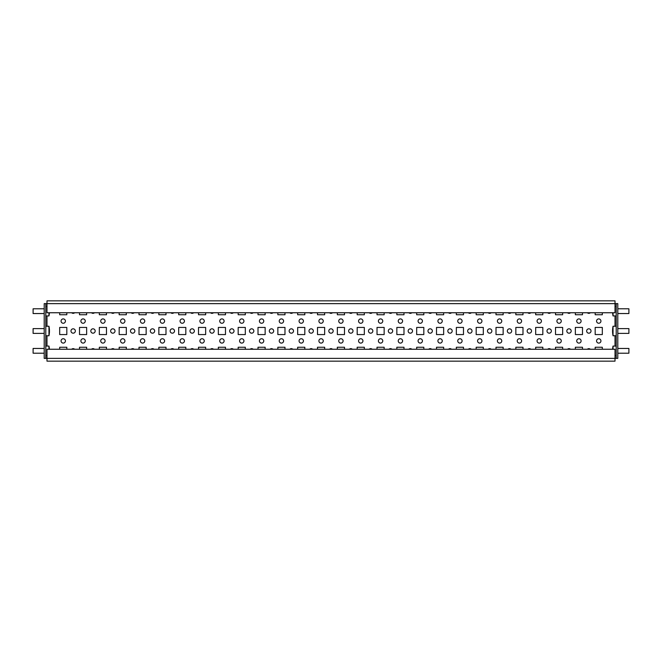 <?xml version="1.0" encoding="UTF-8"?>
<svg xmlns="http://www.w3.org/2000/svg" width="662" height="662" viewBox="0 0 662 662"><rect width="100%" height="100%" fill="white"/><g stroke="black" fill="none" stroke-linecap="round" stroke-linejoin="round"><path stroke-width="0.99" d="M566.821 361.146L571.182 361.146M546.986 361.146L551.347 361.146M527.151 361.146L531.52 361.146M507.324 361.146L511.685 361.146M487.489 361.146L491.849 361.146M467.653 361.146L472.014 361.146M447.818 361.146L452.179 361.146M427.983 361.146L432.352 361.146M408.156 361.146L412.517 361.146M388.321 361.146L392.682 361.146M368.486 361.146L372.847 361.146M348.651 361.146L353.012 361.146M328.815 361.146L333.185 361.146M308.988 361.146L313.349 361.146M289.153 361.146L293.514 361.146M269.318 361.146L273.679 361.146M249.483 361.146L253.844 361.146M229.648 361.146L234.017 361.146M209.821 361.146L214.182 361.146M189.986 361.146L194.347 361.146M170.151 361.146L174.511 361.146M150.315 361.146L154.676 361.146M130.48 361.146L134.849 361.146M110.653 361.146L115.014 361.146M90.818 361.146L95.179 361.146M70.983 361.146L75.344 361.146M447.818 331A2.185 2.185 0 0 0 450.003 333.185A2.185 2.185 0 0 0 452.179 331A2.185 2.185 0 0 0 450.003 328.815A2.185 2.185 0 0 0 447.818 331M448.505 312.754A2.185 2.185 0 0 0 451.501 312.754M467.653 331A2.185 2.185 0 0 0 469.838 333.185A2.185 2.185 0 0 0 472.014 331A2.185 2.185 0 0 0 469.838 328.815A2.185 2.185 0 0 0 467.653 331M408.835 312.754A2.185 2.185 0 0 0 411.83 312.754M427.983 331A2.185 2.185 0 0 0 430.168 333.185A2.185 2.185 0 0 0 432.352 331A2.185 2.185 0 0 0 430.168 328.815A2.185 2.185 0 0 0 427.983 331M428.67 312.754A2.185 2.185 0 0 0 431.665 312.754M388.321 331A2.185 2.185 0 0 0 390.497 333.185A2.185 2.185 0 0 0 392.682 331A2.185 2.185 0 0 0 390.497 328.815A2.185 2.185 0 0 0 388.321 331M369.173 312.754A2.185 2.185 0 0 0 372.168 312.754M368.486 331A2.185 2.185 0 0 0 370.67 333.185A2.185 2.185 0 0 0 372.847 331A2.185 2.185 0 0 0 370.67 328.815A2.185 2.185 0 0 0 368.486 331M388.999 312.754A2.185 2.185 0 0 0 391.995 312.754M408.156 331A2.185 2.185 0 0 0 410.332 333.185A2.185 2.185 0 0 0 412.517 331A2.185 2.185 0 0 0 410.332 328.815A2.185 2.185 0 0 0 408.156 331M488.167 312.754A2.185 2.185 0 0 0 491.163 312.754M507.324 331A2.185 2.185 0 0 0 509.5 333.185A2.185 2.185 0 0 0 511.685 331A2.185 2.185 0 0 0 509.5 328.815A2.185 2.185 0 0 0 507.324 331M508.002 312.754A2.185 2.185 0 0 0 510.998 312.754M487.489 331A2.185 2.185 0 0 0 489.665 333.185A2.185 2.185 0 0 0 491.849 331A2.185 2.185 0 0 0 489.665 328.815A2.185 2.185 0 0 0 487.489 331M468.34 312.754A2.185 2.185 0 0 0 471.336 312.754M566.821 331A2.185 2.185 0 0 0 569.006 333.185A2.185 2.185 0 0 0 571.182 331A2.185 2.185 0 0 0 569.006 328.815A2.185 2.185 0 0 0 566.821 331M547.673 312.754A2.185 2.185 0 0 0 550.668 312.754M527.151 331A2.185 2.185 0 0 0 529.335 333.185A2.185 2.185 0 0 0 531.52 331A2.185 2.185 0 0 0 529.335 328.815A2.185 2.185 0 0 0 527.151 331M527.837 312.754A2.185 2.185 0 0 0 530.833 312.754M546.986 331A2.185 2.185 0 0 0 549.17 333.185A2.185 2.185 0 0 0 551.347 331A2.185 2.185 0 0 0 549.17 328.815A2.185 2.185 0 0 0 546.986 331M170.837 312.754A2.185 2.185 0 0 0 173.833 312.754M189.986 331A2.185 2.185 0 0 0 192.162 333.185A2.185 2.185 0 0 0 194.347 331A2.185 2.185 0 0 0 192.162 328.815A2.185 2.185 0 0 0 189.986 331M190.664 312.754A2.185 2.185 0 0 0 193.66 312.754M170.151 331A2.185 2.185 0 0 0 172.335 333.185A2.185 2.185 0 0 0 174.511 331A2.185 2.185 0 0 0 172.335 328.815A2.185 2.185 0 0 0 170.151 331M151.002 312.754A2.185 2.185 0 0 0 153.998 312.754M249.483 331A2.185 2.185 0 0 0 251.668 333.185A2.185 2.185 0 0 0 253.844 331A2.185 2.185 0 0 0 251.668 328.815A2.185 2.185 0 0 0 249.483 331M230.335 312.754A2.185 2.185 0 0 0 233.33 312.754M209.821 331A2.185 2.185 0 0 0 211.997 333.185A2.185 2.185 0 0 0 214.182 331A2.185 2.185 0 0 0 211.997 328.815A2.185 2.185 0 0 0 209.821 331M210.499 312.754A2.185 2.185 0 0 0 213.495 312.754M229.648 331A2.185 2.185 0 0 0 231.832 333.185A2.185 2.185 0 0 0 234.017 331A2.185 2.185 0 0 0 231.832 328.815A2.185 2.185 0 0 0 229.648 331M309.667 312.754A2.185 2.185 0 0 0 312.663 312.754M328.815 331A2.185 2.185 0 0 0 331 333.185A2.185 2.185 0 0 0 333.185 331A2.185 2.185 0 0 0 331 328.815A2.185 2.185 0 0 0 328.815 331M349.337 312.754A2.185 2.185 0 0 0 352.333 312.754M348.651 331A2.185 2.185 0 0 0 350.835 333.185A2.185 2.185 0 0 0 353.012 331A2.185 2.185 0 0 0 350.835 328.815A2.185 2.185 0 0 0 348.651 331M329.502 312.754A2.185 2.185 0 0 0 332.498 312.754M289.153 331A2.185 2.185 0 0 0 291.33 333.185A2.185 2.185 0 0 0 293.514 331A2.185 2.185 0 0 0 291.33 328.815A2.185 2.185 0 0 0 289.153 331M289.832 312.754A2.185 2.185 0 0 0 292.827 312.754M308.988 331A2.185 2.185 0 0 0 311.165 333.185A2.185 2.185 0 0 0 313.349 331A2.185 2.185 0 0 0 311.165 328.815A2.185 2.185 0 0 0 308.988 331M250.17 312.754A2.185 2.185 0 0 0 253.165 312.754M269.318 331A2.185 2.185 0 0 0 271.503 333.185A2.185 2.185 0 0 0 273.679 331A2.185 2.185 0 0 0 271.503 328.815A2.185 2.185 0 0 0 269.318 331M270.005 312.754A2.185 2.185 0 0 0 273.001 312.754M90.818 331A2.185 2.185 0 0 0 92.994 333.185A2.185 2.185 0 0 0 95.179 331A2.185 2.185 0 0 0 92.994 328.815A2.185 2.185 0 0 0 90.818 331M71.67 312.754A2.185 2.185 0 0 0 74.657 312.754M70.983 331A2.185 2.185 0 0 0 73.168 333.185A2.185 2.185 0 0 0 75.344 331A2.185 2.185 0 0 0 73.168 328.815A2.185 2.185 0 0 0 70.983 331M111.332 312.754A2.185 2.185 0 0 0 114.327 312.754M110.653 331A2.185 2.185 0 0 0 112.83 333.185A2.185 2.185 0 0 0 115.014 331A2.185 2.185 0 0 0 112.83 328.815A2.185 2.185 0 0 0 110.653 331M91.497 312.754A2.185 2.185 0 0 0 94.492 312.754M150.315 331A2.185 2.185 0 0 0 152.5 333.185A2.185 2.185 0 0 0 154.676 331A2.185 2.185 0 0 0 152.5 328.815A2.185 2.185 0 0 0 150.315 331M131.167 312.754A2.185 2.185 0 0 0 134.163 312.754M130.48 331A2.185 2.185 0 0 0 132.665 333.185A2.185 2.185 0 0 0 134.849 331A2.185 2.185 0 0 0 132.665 328.815A2.185 2.185 0 0 0 130.48 331M567.508 312.754A2.185 2.185 0 0 0 570.503 312.754M576.734 321.087A2.185 2.185 0 0 0 578.919 323.263A2.185 2.185 0 0 0 581.104 321.087A2.185 2.185 0 0 0 578.919 318.902A2.185 2.185 0 0 0 576.734 321.087M576.734 340.913A2.185 2.185 0 0 0 578.919 343.098A2.185 2.185 0 0 0 581.104 340.913A2.185 2.185 0 0 0 578.919 338.737A2.185 2.185 0 0 0 576.734 340.913M586.656 361.146L591.017 361.146M587.343 312.754A2.185 2.185 0 0 0 590.33 312.754M586.656 331A2.185 2.185 0 0 0 588.832 333.185A2.185 2.185 0 0 0 591.017 331A2.185 2.185 0 0 0 588.832 328.815A2.185 2.185 0 0 0 586.656 331M596.57 340.913A2.185 2.185 0 0 0 598.754 343.098A2.185 2.185 0 0 0 600.939 340.913A2.185 2.185 0 0 0 598.754 338.737A2.185 2.185 0 0 0 596.57 340.913M596.57 321.087A2.185 2.185 0 0 0 598.754 323.263A2.185 2.185 0 0 0 600.939 321.087A2.185 2.185 0 0 0 598.754 318.902A2.185 2.185 0 0 0 596.57 321.087M556.908 340.913A2.185 2.185 0 0 0 559.084 343.098A2.185 2.185 0 0 0 561.268 340.913A2.185 2.185 0 0 0 559.084 338.737A2.185 2.185 0 0 0 556.908 340.913M537.072 340.913A2.185 2.185 0 0 0 539.249 343.098A2.185 2.185 0 0 0 541.433 340.913A2.185 2.185 0 0 0 539.249 338.737A2.185 2.185 0 0 0 537.072 340.913M517.237 340.913A2.185 2.185 0 0 0 519.422 343.098A2.185 2.185 0 0 0 521.598 340.913A2.185 2.185 0 0 0 519.422 338.737A2.185 2.185 0 0 0 517.237 340.913M497.402 340.913A2.185 2.185 0 0 0 499.587 343.098A2.185 2.185 0 0 0 501.763 340.913A2.185 2.185 0 0 0 499.587 338.737A2.185 2.185 0 0 0 497.402 340.913M477.567 340.913A2.185 2.185 0 0 0 479.751 343.098A2.185 2.185 0 0 0 481.936 340.913A2.185 2.185 0 0 0 479.751 338.737A2.185 2.185 0 0 0 477.567 340.913M457.74 340.913A2.185 2.185 0 0 0 459.916 343.098A2.185 2.185 0 0 0 462.101 340.913A2.185 2.185 0 0 0 459.916 338.737A2.185 2.185 0 0 0 457.74 340.913M437.905 340.913A2.185 2.185 0 0 0 440.081 343.098A2.185 2.185 0 0 0 442.266 340.913A2.185 2.185 0 0 0 440.081 338.737A2.185 2.185 0 0 0 437.905 340.913M418.07 340.913A2.185 2.185 0 0 0 420.254 343.098A2.185 2.185 0 0 0 422.43 340.913A2.185 2.185 0 0 0 420.254 338.737A2.185 2.185 0 0 0 418.07 340.913M398.234 340.913A2.185 2.185 0 0 0 400.419 343.098A2.185 2.185 0 0 0 402.595 340.913A2.185 2.185 0 0 0 400.419 338.737A2.185 2.185 0 0 0 398.234 340.913M378.399 340.913A2.185 2.185 0 0 0 380.584 343.098A2.185 2.185 0 0 0 382.768 340.913A2.185 2.185 0 0 0 380.584 338.737A2.185 2.185 0 0 0 378.399 340.913M358.572 340.913A2.185 2.185 0 0 0 360.749 343.098A2.185 2.185 0 0 0 362.933 340.913A2.185 2.185 0 0 0 360.749 338.737A2.185 2.185 0 0 0 358.572 340.913M338.737 340.913A2.185 2.185 0 0 0 340.913 343.098A2.185 2.185 0 0 0 343.098 340.913A2.185 2.185 0 0 0 340.913 338.737A2.185 2.185 0 0 0 338.737 340.913M318.902 340.913A2.185 2.185 0 0 0 321.087 343.098A2.185 2.185 0 0 0 323.263 340.913A2.185 2.185 0 0 0 321.087 338.737A2.185 2.185 0 0 0 318.902 340.913M299.067 340.913A2.185 2.185 0 0 0 301.251 343.098A2.185 2.185 0 0 0 303.428 340.913A2.185 2.185 0 0 0 301.251 338.737A2.185 2.185 0 0 0 299.067 340.913M279.232 340.913A2.185 2.185 0 0 0 281.416 343.098A2.185 2.185 0 0 0 283.601 340.913A2.185 2.185 0 0 0 281.416 338.737A2.185 2.185 0 0 0 279.232 340.913M259.405 340.913A2.185 2.185 0 0 0 261.581 343.098A2.185 2.185 0 0 0 263.766 340.913A2.185 2.185 0 0 0 261.581 338.737A2.185 2.185 0 0 0 259.405 340.913M239.57 340.913A2.185 2.185 0 0 0 241.746 343.098A2.185 2.185 0 0 0 243.93 340.913A2.185 2.185 0 0 0 241.746 338.737A2.185 2.185 0 0 0 239.57 340.913M219.734 340.913A2.185 2.185 0 0 0 221.919 343.098A2.185 2.185 0 0 0 224.095 340.913A2.185 2.185 0 0 0 221.919 338.737A2.185 2.185 0 0 0 219.734 340.913M199.899 340.913A2.185 2.185 0 0 0 202.084 343.098A2.185 2.185 0 0 0 204.26 340.913A2.185 2.185 0 0 0 202.084 338.737A2.185 2.185 0 0 0 199.899 340.913M180.064 340.913A2.185 2.185 0 0 0 182.249 343.098A2.185 2.185 0 0 0 184.433 340.913A2.185 2.185 0 0 0 182.249 338.737A2.185 2.185 0 0 0 180.064 340.913M160.237 340.913A2.185 2.185 0 0 0 162.413 343.098A2.185 2.185 0 0 0 164.598 340.913A2.185 2.185 0 0 0 162.413 338.737A2.185 2.185 0 0 0 160.237 340.913M140.402 340.913A2.185 2.185 0 0 0 142.578 343.098A2.185 2.185 0 0 0 144.763 340.913A2.185 2.185 0 0 0 142.578 338.737A2.185 2.185 0 0 0 140.402 340.913M120.567 340.913A2.185 2.185 0 0 0 122.751 343.098A2.185 2.185 0 0 0 124.928 340.913A2.185 2.185 0 0 0 122.751 338.737A2.185 2.185 0 0 0 120.567 340.913M100.732 340.913A2.185 2.185 0 0 0 102.916 343.098A2.185 2.185 0 0 0 105.093 340.913A2.185 2.185 0 0 0 102.916 338.737A2.185 2.185 0 0 0 100.732 340.913M80.896 340.913A2.185 2.185 0 0 0 83.081 343.098A2.185 2.185 0 0 0 85.266 340.913A2.185 2.185 0 0 0 83.081 338.737A2.185 2.185 0 0 0 80.896 340.913M61.061 340.913A2.185 2.185 0 0 0 63.246 343.098A2.185 2.185 0 0 0 65.43 340.913A2.185 2.185 0 0 0 63.246 338.737A2.185 2.185 0 0 0 61.061 340.913M556.908 321.087A2.185 2.185 0 0 0 559.084 323.263A2.185 2.185 0 0 0 561.268 321.087A2.185 2.185 0 0 0 559.084 318.902A2.185 2.185 0 0 0 556.908 321.087M537.072 321.087A2.185 2.185 0 0 0 539.249 323.263A2.185 2.185 0 0 0 541.433 321.087A2.185 2.185 0 0 0 539.249 318.902A2.185 2.185 0 0 0 537.072 321.087M517.237 321.087A2.185 2.185 0 0 0 519.422 323.263A2.185 2.185 0 0 0 521.598 321.087A2.185 2.185 0 0 0 519.422 318.902A2.185 2.185 0 0 0 517.237 321.087M497.402 321.087A2.185 2.185 0 0 0 499.587 323.263A2.185 2.185 0 0 0 501.763 321.087A2.185 2.185 0 0 0 499.587 318.902A2.185 2.185 0 0 0 497.402 321.087M477.567 321.087A2.185 2.185 0 0 0 479.751 323.263A2.185 2.185 0 0 0 481.936 321.087A2.185 2.185 0 0 0 479.751 318.902A2.185 2.185 0 0 0 477.567 321.087M457.74 321.087A2.185 2.185 0 0 0 459.916 323.263A2.185 2.185 0 0 0 462.101 321.087A2.185 2.185 0 0 0 459.916 318.902A2.185 2.185 0 0 0 457.74 321.087M437.905 321.087A2.185 2.185 0 0 0 440.081 323.263A2.185 2.185 0 0 0 442.266 321.087A2.185 2.185 0 0 0 440.081 318.902A2.185 2.185 0 0 0 437.905 321.087M418.07 321.087A2.185 2.185 0 0 0 420.254 323.263A2.185 2.185 0 0 0 422.43 321.087A2.185 2.185 0 0 0 420.254 318.902A2.185 2.185 0 0 0 418.07 321.087M398.234 321.087A2.185 2.185 0 0 0 400.419 323.263A2.185 2.185 0 0 0 402.595 321.087A2.185 2.185 0 0 0 400.419 318.902A2.185 2.185 0 0 0 398.234 321.087M378.399 321.087A2.185 2.185 0 0 0 380.584 323.263A2.185 2.185 0 0 0 382.768 321.087A2.185 2.185 0 0 0 380.584 318.902A2.185 2.185 0 0 0 378.399 321.087M358.572 321.087A2.185 2.185 0 0 0 360.749 323.263A2.185 2.185 0 0 0 362.933 321.087A2.185 2.185 0 0 0 360.749 318.902A2.185 2.185 0 0 0 358.572 321.087M338.737 321.087A2.185 2.185 0 0 0 340.913 323.263A2.185 2.185 0 0 0 343.098 321.087A2.185 2.185 0 0 0 340.913 318.902A2.185 2.185 0 0 0 338.737 321.087M318.902 321.087A2.185 2.185 0 0 0 321.087 323.263A2.185 2.185 0 0 0 323.263 321.087A2.185 2.185 0 0 0 321.087 318.902A2.185 2.185 0 0 0 318.902 321.087M299.067 321.087A2.185 2.185 0 0 0 301.251 323.263A2.185 2.185 0 0 0 303.428 321.087A2.185 2.185 0 0 0 301.251 318.902A2.185 2.185 0 0 0 299.067 321.087M279.232 321.087A2.185 2.185 0 0 0 281.416 323.263A2.185 2.185 0 0 0 283.601 321.087A2.185 2.185 0 0 0 281.416 318.902A2.185 2.185 0 0 0 279.232 321.087M259.405 321.087A2.185 2.185 0 0 0 261.581 323.263A2.185 2.185 0 0 0 263.766 321.087A2.185 2.185 0 0 0 261.581 318.902A2.185 2.185 0 0 0 259.405 321.087M239.57 321.087A2.185 2.185 0 0 0 241.746 323.263A2.185 2.185 0 0 0 243.93 321.087A2.185 2.185 0 0 0 241.746 318.902A2.185 2.185 0 0 0 239.57 321.087M219.734 321.087A2.185 2.185 0 0 0 221.919 323.263A2.185 2.185 0 0 0 224.095 321.087A2.185 2.185 0 0 0 221.919 318.902A2.185 2.185 0 0 0 219.734 321.087M199.899 321.087A2.185 2.185 0 0 0 202.084 323.263A2.185 2.185 0 0 0 204.26 321.087A2.185 2.185 0 0 0 202.084 318.902A2.185 2.185 0 0 0 199.899 321.087M180.064 321.087A2.185 2.185 0 0 0 182.249 323.263A2.185 2.185 0 0 0 184.433 321.087A2.185 2.185 0 0 0 182.249 318.902A2.185 2.185 0 0 0 180.064 321.087M160.237 321.087A2.185 2.185 0 0 0 162.413 323.263A2.185 2.185 0 0 0 164.598 321.087A2.185 2.185 0 0 0 162.413 318.902A2.185 2.185 0 0 0 160.237 321.087M140.402 321.087A2.185 2.185 0 0 0 142.578 323.263A2.185 2.185 0 0 0 144.763 321.087A2.185 2.185 0 0 0 142.578 318.902A2.185 2.185 0 0 0 140.402 321.087M120.567 321.087A2.185 2.185 0 0 0 122.751 323.263A2.185 2.185 0 0 0 124.928 321.087A2.185 2.185 0 0 0 122.751 318.902A2.185 2.185 0 0 0 120.567 321.087M100.732 321.087A2.185 2.185 0 0 0 102.916 323.263A2.185 2.185 0 0 0 105.093 321.087A2.185 2.185 0 0 0 102.916 318.902A2.185 2.185 0 0 0 100.732 321.087M80.896 321.087A2.185 2.185 0 0 0 83.081 323.263A2.185 2.185 0 0 0 85.266 321.087A2.185 2.185 0 0 0 83.081 318.902A2.185 2.185 0 0 0 80.896 321.087M61.061 321.087A2.185 2.185 0 0 0 63.246 323.263A2.185 2.185 0 0 0 65.43 321.087A2.185 2.185 0 0 0 63.246 318.902A2.185 2.185 0 0 0 61.061 321.087M66.821 361.146L59.679 361.146M86.648 361.146L79.514 361.146M106.483 361.146L99.341 361.146M126.318 361.146L119.177 361.146M146.153 361.146L139.012 361.146M165.988 361.146L158.847 361.146M185.815 361.146L178.682 361.146M205.65 361.146L198.509 361.146M225.485 361.146L218.344 361.146M245.321 361.146L238.179 361.146M265.156 361.146L258.014 361.146M284.983 361.146L277.85 361.146M304.818 361.146L297.677 361.146M324.653 361.146L317.512 361.146M344.488 361.146L337.347 361.146M364.323 361.146L357.182 361.146M384.15 361.146L377.017 361.146M403.986 361.146L396.844 361.146M423.821 361.146L416.679 361.146M443.656 361.146L436.515 361.146M463.491 361.146L456.35 361.146M483.318 361.146L476.185 361.146M503.153 361.146L496.012 361.146M522.988 361.146L515.847 361.146M542.823 361.146L535.682 361.146M562.659 361.146L555.517 361.146M66.821 349.246L66.821 347.26L59.679 347.26L59.679 349.246M86.648 349.246L86.648 347.26L79.514 347.26L79.514 349.246M106.483 349.246L106.483 347.26L99.341 347.26L99.341 349.246M126.318 349.246L126.318 347.26L119.177 347.26L119.177 349.246M146.153 349.246L146.153 347.26L139.012 347.26L139.012 349.246M165.988 349.246L165.988 347.26L158.847 347.26L158.847 349.246M185.815 349.246L185.815 347.26L178.682 347.26L178.682 349.246M205.65 349.246L205.65 347.26L198.509 347.26L198.509 349.246M225.485 349.246L225.485 347.26L218.344 347.26L218.344 349.246M245.321 349.246L245.321 347.26L238.179 347.26L238.179 349.246M265.156 349.246L265.156 347.26L258.014 347.26L258.014 349.246M284.983 349.246L284.983 347.26L277.85 347.26L277.85 349.246M304.818 349.246L304.818 347.26L297.677 347.26L297.677 349.246M324.653 349.246L324.653 347.26L317.512 347.26L317.512 349.246M344.488 349.246L344.488 347.26L337.347 347.26L337.347 349.246M364.323 349.246L364.323 347.26L357.182 347.26L357.182 349.246M384.15 349.246L384.15 347.26L377.017 347.26L377.017 349.246M403.986 349.246L403.986 347.26L396.844 347.26L396.844 349.246M423.821 349.246L423.821 347.26L416.679 347.26L416.679 349.246M443.656 349.246L443.656 347.26L436.515 347.26L436.515 349.246M463.491 349.246L463.491 347.26L456.35 347.26L456.35 349.246M483.318 349.246L483.318 347.26L476.185 347.26L476.185 349.246M503.153 349.246L503.153 347.26L496.012 347.26L496.012 349.246M522.988 349.246L522.988 347.26L515.847 347.26L515.847 349.246M542.823 349.246L542.823 347.26L535.682 347.26L535.682 349.246M562.659 349.246L562.659 347.26L555.517 347.26L555.517 349.246M59.679 312.754L59.679 314.74L66.821 314.74L66.821 312.754M79.514 312.754L79.514 314.74L86.648 314.74L86.648 312.754M99.341 312.754L99.341 314.74L106.483 314.74L106.483 312.754M119.177 312.754L119.177 314.74L126.318 314.74L126.318 312.754M139.012 312.754L139.012 314.74L146.153 314.74L146.153 312.754M158.847 312.754L158.847 314.74L165.988 314.74L165.988 312.754M178.682 312.754L178.682 314.74L185.815 314.74L185.815 312.754M198.509 312.754L198.509 314.74L205.65 314.74L205.65 312.754M218.344 312.754L218.344 314.74L225.485 314.74L225.485 312.754M238.179 312.754L238.179 314.74L245.321 314.74L245.321 312.754M258.014 312.754L258.014 314.74L265.156 314.74L265.156 312.754M277.85 312.754L277.85 314.74L284.983 314.74L284.983 312.754M297.677 312.754L297.677 314.74L304.818 314.74L304.818 312.754M317.512 312.754L317.512 314.74L324.653 314.74L324.653 312.754M337.347 312.754L337.347 314.74L344.488 314.74L344.488 312.754M357.182 312.754L357.182 314.74L364.323 314.74L364.323 312.754M377.017 312.754L377.017 314.74L384.15 314.74L384.15 312.754M396.844 312.754L396.844 314.74L403.986 314.74L403.986 312.754M416.679 312.754L416.679 314.74L423.821 314.74L423.821 312.754M436.515 312.754L436.515 314.74L443.656 314.74L443.656 312.754M456.35 312.754L456.35 314.74L463.491 314.74L463.491 312.754M476.185 312.754L476.185 314.74L483.318 314.74L483.318 312.754M496.012 312.754L496.012 314.74L503.153 314.74L503.153 312.754M515.847 312.754L515.847 314.74L522.988 314.74L522.988 312.754M535.682 312.754L535.682 314.74L542.823 314.74L542.823 312.754M555.517 312.754L555.517 314.74L562.659 314.74L562.659 312.754M66.821 327.433L59.679 327.433L59.679 334.567L66.821 334.567L66.821 327.433M86.648 327.433L79.514 327.433L79.514 334.567L86.648 334.567L86.648 327.433M106.483 327.433L99.341 327.433L99.341 334.567L106.483 334.567L106.483 327.433M126.318 327.433L119.177 327.433L119.177 334.567L126.318 334.567L126.318 327.433M146.153 327.433L139.012 327.433L139.012 334.567L146.153 334.567L146.153 327.433M165.988 327.433L158.847 327.433L158.847 334.567L165.988 334.567L165.988 327.433M185.815 327.433L178.682 327.433L178.682 334.567L185.815 334.567L185.815 327.433M205.65 327.433L198.509 327.433L198.509 334.567L205.65 334.567L205.65 327.433M225.485 327.433L218.344 327.433L218.344 334.567L225.485 334.567L225.485 327.433M245.321 327.433L238.179 327.433L238.179 334.567L245.321 334.567L245.321 327.433M265.156 327.433L258.014 327.433L258.014 334.567L265.156 334.567L265.156 327.433M284.983 327.433L277.85 327.433L277.85 334.567L284.983 334.567L284.983 327.433M304.818 327.433L297.677 327.433L297.677 334.567L304.818 334.567L304.818 327.433M324.653 327.433L317.512 327.433L317.512 334.567L324.653 334.567L324.653 327.433M344.488 327.433L337.347 327.433L337.347 334.567L344.488 334.567L344.488 327.433M364.323 327.433L357.182 327.433L357.182 334.567L364.323 334.567L364.323 327.433M384.15 327.433L377.017 327.433L377.017 334.567L384.15 334.567L384.15 327.433M403.986 327.433L396.844 327.433L396.844 334.567L403.986 334.567L403.986 327.433M423.821 327.433L416.679 327.433L416.679 334.567L423.821 334.567L423.821 327.433M443.656 327.433L436.515 327.433L436.515 334.567L443.656 334.567L443.656 327.433M463.491 327.433L456.35 327.433L456.35 334.567L463.491 334.567L463.491 327.433M483.318 327.433L476.185 327.433L476.185 334.567L483.318 334.567L483.318 327.433M503.153 327.433L496.012 327.433L496.012 334.567L503.153 334.567L503.153 327.433M522.988 327.433L515.847 327.433L515.847 334.567L522.988 334.567L522.988 327.433M542.823 327.433L535.682 327.433L535.682 334.567L542.823 334.567L542.823 327.433M562.659 327.433L555.517 327.433L555.517 334.567L562.659 334.567L562.659 327.433M44.205 303.626L44.205 358.374L45.794 358.374L45.794 303.626L44.205 303.626M616.206 358.374L617.795 358.374L617.795 303.626L616.206 303.626L616.206 358.374L615.015 358.374L615.015 361.146L46.985 361.146L46.985 358.374L45.794 358.374M616.206 303.626L615.015 303.626L615.015 312.754L46.985 312.754L46.985 303.626L45.794 303.626M451.501 349.246A2.185 2.185 0 0 0 448.505 349.246M431.665 349.246A2.185 2.185 0 0 0 428.67 349.246M372.168 349.246A2.185 2.185 0 0 0 369.173 349.246M391.995 349.246A2.185 2.185 0 0 0 388.999 349.246M411.83 349.246A2.185 2.185 0 0 0 408.835 349.246M510.998 349.246A2.185 2.185 0 0 0 508.002 349.246M491.163 349.246A2.185 2.185 0 0 0 488.167 349.246M471.336 349.246A2.185 2.185 0 0 0 468.34 349.246M570.503 349.246A2.185 2.185 0 0 0 567.508 349.246M550.668 349.246A2.185 2.185 0 0 0 547.673 349.246M530.833 349.246A2.185 2.185 0 0 0 527.837 349.246M193.66 349.246A2.185 2.185 0 0 0 190.664 349.246M173.833 349.246A2.185 2.185 0 0 0 170.837 349.246M153.998 349.246A2.185 2.185 0 0 0 151.002 349.246M253.165 349.246A2.185 2.185 0 0 0 250.17 349.246M233.33 349.246A2.185 2.185 0 0 0 230.335 349.246M213.495 349.246A2.185 2.185 0 0 0 210.499 349.246M312.663 349.246A2.185 2.185 0 0 0 309.667 349.246M332.498 349.246A2.185 2.185 0 0 0 329.502 349.246M352.333 349.246A2.185 2.185 0 0 0 349.337 349.246M292.827 349.246A2.185 2.185 0 0 0 289.832 349.246M273.001 349.246A2.185 2.185 0 0 0 270.005 349.246M94.492 349.246A2.185 2.185 0 0 0 91.497 349.246M74.657 349.246A2.185 2.185 0 0 0 71.67 349.246M114.327 349.246A2.185 2.185 0 0 0 111.332 349.246M134.163 349.246A2.185 2.185 0 0 0 131.167 349.246M582.486 349.246L582.486 347.26L575.352 347.26L575.352 349.246M575.352 312.754L575.352 314.74L582.486 314.74L582.486 312.754M575.352 327.433L575.352 334.567L582.486 334.567L582.486 327.433L575.352 327.433M590.33 349.246A2.185 2.185 0 0 0 587.343 349.246M602.321 349.246L602.321 347.26L595.179 347.26L595.179 349.246M595.179 312.754L595.179 314.74L602.321 314.74L602.321 312.754M595.179 327.433L595.179 334.567L602.321 334.567L602.321 327.433L595.179 327.433M615.015 300.854L46.985 300.854L46.985 303.626L615.015 303.626L615.015 300.854M582.486 361.146L575.352 361.146M602.321 361.146L595.179 361.146M46.985 358.374L46.985 349.246L615.015 349.246L615.015 358.374L46.985 358.374M44.205 348.452L33.1 348.452L33.1 353.21L44.205 353.21M49.369 349.246A24.039 22.21 180 0 0 49.286 348.493A23.89 9.119 0 0 0 49.286 348.187A24.039 22.21 0 0 1 49.393 349.246A24.039 24.039 0 0 0 48.963 346.077L48.963 349.246M44.205 328.617L33.1 328.617L33.1 333.383L44.205 333.383M49.435 330.239A24.039 24.039 0 0 0 48.963 326.242L48.963 335.758A24.039 24.039 0 0 0 49.435 331.761A24.039 20.481 180 0 0 49.435 331.546A24.039 12.586 180 0 1 49.286 332.754A23.89 20.348 180 0 0 49.294 332.415A23.89 20.348 180 0 0 49.286 332.076A24.039 12.586 0 0 0 49.435 330.868A24.039 20.481 180 0 0 49.286 328.906A23.89 12.504 0 0 0 49.286 328.493A24.039 20.481 0 0 1 49.435 330.239A24.039 20.481 0 0 1 49.435 330.454L49.427 330.454M49.435 331A24.039 12.586 180 0 1 49.435 331.132A24.039 20.481 0 0 1 49.427 331.546L49.377 331.546M44.205 308.79L33.1 308.79L33.1 313.548L44.205 313.548M48.963 312.754L48.963 315.923A24.039 24.039 0 0 0 49.393 312.754M49.352 312.754A24.039 15.085 180 0 1 49.286 313.167A23.89 18.594 180 0 0 49.294 312.861A23.89 18.594 180 0 0 49.294 312.754M617.795 353.21L628.9 353.21L628.9 348.452L617.795 348.452M613.037 349.246L613.037 346.077A24.039 24.039 0 0 0 612.607 349.246A24.039 22.318 0 0 1 612.714 348.179M617.795 333.383L628.9 333.383L628.9 328.617L617.795 328.617M612.573 331.943A24.039 24.039 0 0 0 613.037 335.758L613.037 326.242A24.039 24.039 0 0 0 612.573 330.057A24.039 21.796 -0 0 0 612.565 330.47A24.039 10.12 0 0 1 612.714 329.502A23.89 21.664 -0 0 0 612.714 330.222A24.039 10.12 180 0 0 612.565 331.19A24.039 21.796 -0 0 0 612.714 333.276A23.89 10.062 180 0 0 612.706 333.449A23.89 10.062 180 0 0 612.714 333.615A24.039 21.796 180 0 1 612.573 331.943A24.039 21.796 180 0 1 612.565 331.53L612.573 331.53M612.573 331A24.039 10.12 0 0 1 612.565 330.81A24.039 21.796 180 0 1 612.573 330.47L612.656 330.47M617.795 313.548L628.9 313.548L628.9 308.79L617.795 308.79M612.64 312.754A24.039 21.697 0 0 0 612.714 313.432A23.89 10.269 180 0 0 612.706 313.598A23.89 10.269 180 0 0 612.714 313.771A24.039 21.697 180 0 1 612.615 312.754A24.039 24.039 0 0 0 613.037 315.923L613.037 312.754M46.985 315.923L46.985 326.242M46.985 335.758L46.985 346.077M615.015 315.923L615.015 326.242M615.015 335.758L615.015 346.077M45.794 355.593L46.985 355.593M45.794 346.077L48.963 346.077M45.794 335.758L48.963 335.758M45.794 326.242L48.963 326.242M45.794 315.923L48.963 315.923M45.794 306.407L46.985 306.407M616.206 346.077L613.037 346.077M616.206 355.593L615.015 355.593M616.206 326.242L613.037 326.242M616.206 335.758L613.037 335.758M616.206 306.407L615.015 306.407M616.206 315.923L613.037 315.923"/></g></svg>
